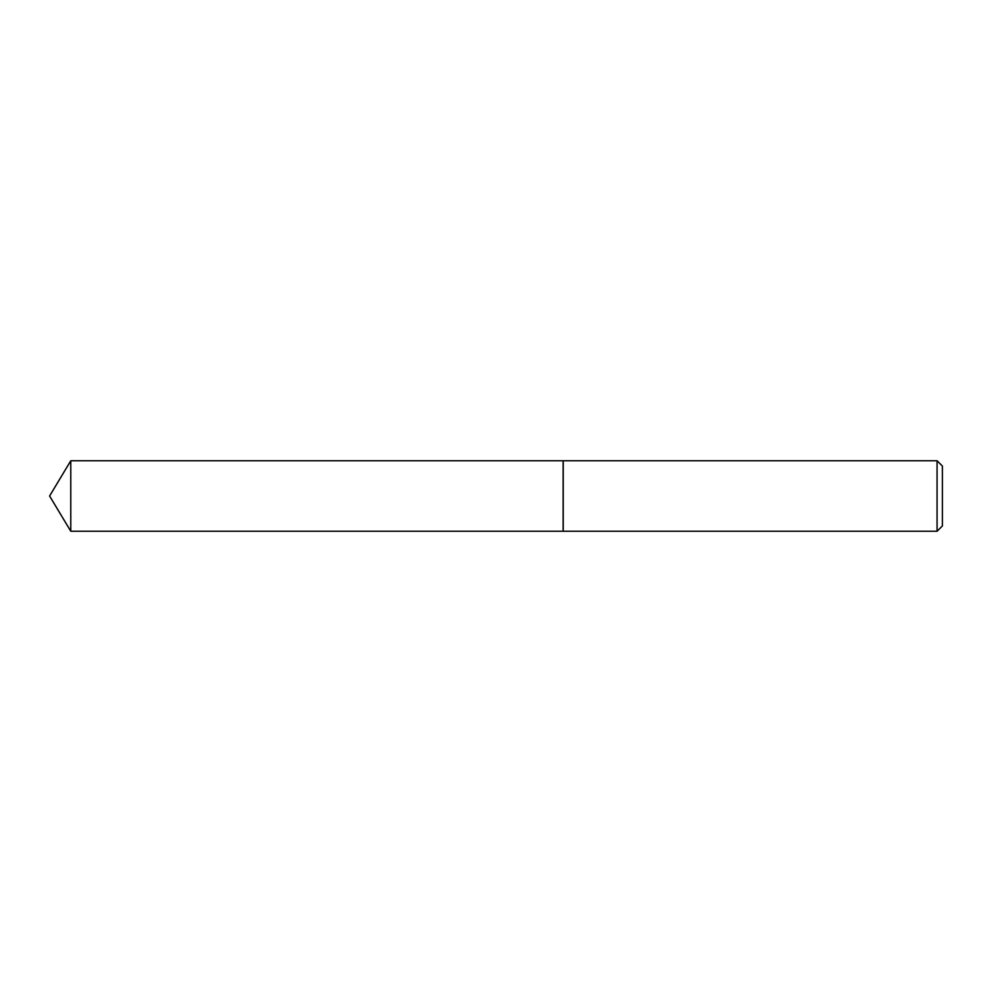 <?xml version="1.0" encoding="UTF-8"?>
<svg xmlns="http://www.w3.org/2000/svg" width="992" height="992" viewBox="0 0 992 992"><rect width="100%" height="100%" fill="white"/><g stroke="black" fill="none" stroke-linecap="round" stroke-linejoin="round"><path stroke-width="1.49" d="M70.779 460.759L70.779 531.241L563.134 531.241L563.134 460.759L70.779 460.759L49.6 496L70.779 531.241M937.068 460.759L942.4 466.079L942.4 525.921L937.068 531.241L937.068 460.759L563.208 460.759L563.208 531.241L937.068 531.241"/></g></svg>
